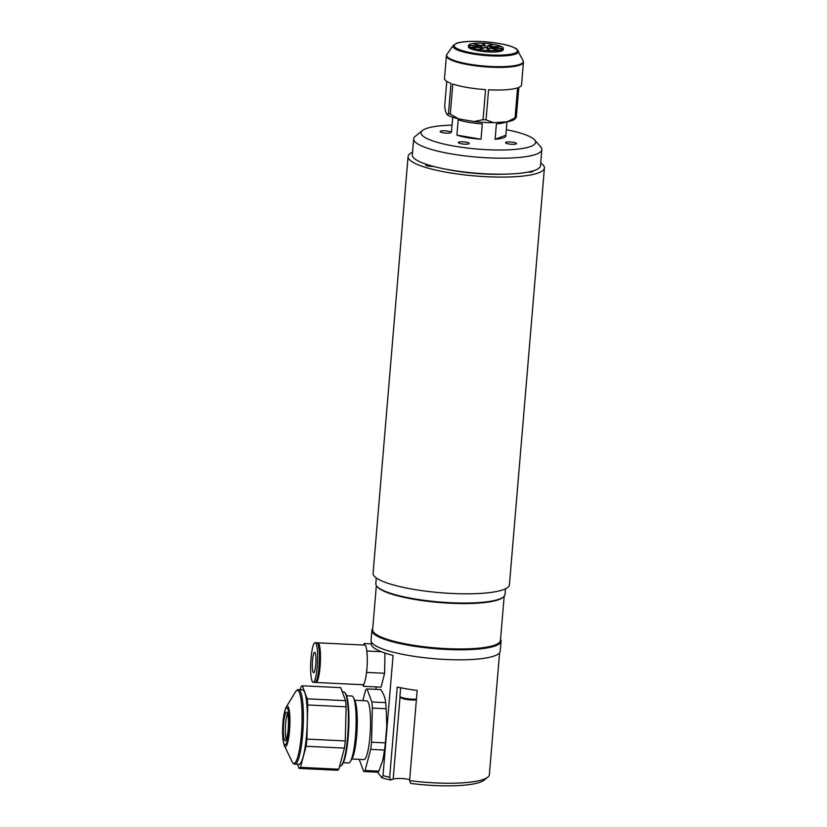 <?xml version="1.0" encoding="UTF-8"?>
<svg xmlns="http://www.w3.org/2000/svg" width="827" height="827" viewBox="0 0 827 827"><rect width="100%" height="100%" fill="white"/><g stroke="black" fill="none" stroke-linecap="round" stroke-linejoin="round"><path stroke-width="1.24" d="M412.559 152.209A68.414 13.739 4.8 0 0 408.073 156.53L373.08 573.256A68.414 13.739 4.8 0 0 413.572 589.351A68.414 13.739 4.8 0 0 509.422 584.699L544.424 167.984A68.414 13.739 4.8 0 0 540.724 162.971M408.073 156.53A68.414 13.739 4.8 0 0 448.565 172.626A68.414 13.739 4.8 0 0 544.424 167.984M446.249 169.256A55.585 11.165 4.8 0 0 504.656 174.166M426.525 164.366A5.127 1.034 4.8 0 0 427.052 165.7A5.127 1.034 4.8 0 0 433.369 166.392M528.091 172.088A5.127 1.034 4.8 0 0 532.464 171.055M376.295 577.928L375.82 583.573A64.816 13.015 4.8 0 0 376.967 586.343A64.816 13.015 4.8 0 0 414.182 598.82A64.816 13.015 4.8 0 0 503.416 596.96A64.816 13.015 4.8 0 0 505.008 594.417L505.483 588.783M376.967 586.343L377.588 587.046A64.134 12.881 4.8 0 0 414.41 599.389A64.134 12.881 4.8 0 0 502.692 597.549L503.416 596.96M376.347 585.506L372.636 629.709A64.134 12.881 4.8 0 0 410.595 644.791A64.134 12.881 4.8 0 0 500.459 640.439L504.17 596.246M372.739 628.499A64.816 13.015 4.8 0 0 371.902 630.319A64.816 13.015 4.8 0 0 410.264 645.567A64.816 13.015 4.8 0 0 501.079 641.163A64.816 13.015 4.8 0 0 500.552 639.23M371.902 630.319L371.054 640.336A64.816 13.015 4.8 0 0 409.417 655.584A64.816 13.015 4.8 0 0 500.242 651.18L501.079 641.163M377.66 772.17L381.826 777.793L382.984 775.633A64.31 12.912 4.8 0 0 389.662 777.215L397.239 687.061A64.31 12.912 -175.2 0 0 417.17 690.452L409.603 780.605A64.31 12.912 4.8 0 0 483.847 779.282A64.31 12.912 4.8 0 0 487.775 777.215A64.31 12.912 4.8 0 0 489.357 774.692L499.591 652.772M371.426 642.01L371.282 643.716A64.31 12.912 4.8 0 0 393.073 655.429L382.984 775.633M409.603 780.605L410.73 783.427A60.888 12.229 4.8 0 0 484.167 780.13L487.775 777.215M381.826 777.793A60.888 12.229 4.8 0 0 390.789 780.026L393.156 779.137A10.947 2.202 -175.2 0 1 409.685 779.603M390.789 780.026L389.662 777.215M376.109 686.917L375.903 689.356M317.382 643.055A19.838 3.38 92.8 0 1 317.919 642.837A19.838 3.38 92.8 0 1 320.411 661.052A19.838 3.38 92.8 0 1 316.617 682.182A19.838 3.38 92.8 0 1 316.007 682.471A19.838 3.38 92.8 0 1 315.48 682.192M317.919 642.837L364.748 645.101A19.838 3.38 92.8 0 1 364.821 645.112A19.838 3.38 92.8 0 1 366.63 649.464A19.838 3.38 92.8 0 1 367.209 655.532A19.838 3.38 92.8 0 1 366.992 667.927A19.838 3.38 92.8 0 1 366.175 675.339A19.838 3.38 92.8 0 1 364.149 683.381A19.838 3.38 92.8 0 1 363.446 684.446A19.838 3.38 92.8 0 1 362.836 684.735A19.838 3.38 92.8 0 1 362.764 684.725M317.868 643.83L317.868 643.83A18.845 3.215 92.8 0 1 320.235 661.124A18.845 3.215 92.8 0 1 316.638 681.21A18.845 3.215 92.8 0 1 316.048 681.479L316.048 681.479M314.477 642.982A19.838 3.38 92.8 0 1 315.087 642.703A19.838 3.38 92.8 0 1 317.578 660.907A19.838 3.38 92.8 0 1 313.795 682.048A19.838 3.38 92.8 0 1 313.175 682.337A19.838 3.38 92.8 0 1 310.683 664.122A19.838 3.38 92.8 0 1 314.477 642.982M315.087 642.703L316.855 642.786A19.838 3.38 92.8 0 1 319.346 661A19.838 3.38 92.8 0 1 315.563 682.13A19.838 3.38 92.8 0 1 314.942 682.42L313.175 682.337M313.96 672.62A10.265 1.747 92.8 0 1 313.64 672.764A10.265 1.747 92.8 0 1 312.348 663.347A10.265 1.747 92.8 0 1 314.312 652.41A10.265 1.747 92.8 0 1 314.632 652.265A10.265 1.747 92.8 0 1 315.914 661.683A10.265 1.747 92.8 0 1 313.96 672.62M367.209 655.532L366.63 649.464M364.821 645.112L364.169 643.53L363.787 645.06M366.175 675.339L366.992 667.927M384.948 653.041L384.586 673.281L366.919 672.423M384.586 673.281L381.092 687.154L363.415 686.307L364.149 683.381M362.764 684.735L363.415 686.307M371.282 643.882L364.169 643.53M381.34 651.717L367.291 651.035M294.981 764.148A37.287 6.347 92.8 0 0 302.01 741.002A37.287 6.347 92.8 0 0 298.588 689.666L302.517 689.863A37.287 6.347 92.8 0 1 305.938 741.188A37.287 6.347 92.8 0 1 298.919 764.344L294.981 764.148C294.195 764.417 293.223 763.579 292.065 761.646A36.595 6.234 -87.2 0 0 300.749 740.692A36.595 6.234 -87.2 0 0 301.39 702.226A36.595 6.234 -87.2 0 0 295.435 691.889L286.256 707.002A20.303 3.463 92.8 0 1 289.553 712.74A20.303 3.463 92.8 0 1 289.202 734.076A20.303 3.463 92.8 0 1 284.385 745.706L292.065 761.646M339.587 766.309L339.99 766.329A37.287 6.347 -87.2 0 0 341.117 765.823A37.287 6.347 -87.2 0 0 347.02 743.184A37.287 6.347 -87.2 0 0 344.663 692.457A37.287 6.347 -87.2 0 0 343.598 691.848L342.275 691.785M344.663 692.457L345.283 693.16A36.595 6.234 92.8 0 1 347.588 742.956A36.595 6.234 92.8 0 1 341.799 765.182L341.117 765.823M286.287 739.503A14.369 2.45 92.8 0 1 285.915 721.051A14.369 2.45 92.8 0 1 287.548 713.37M287.92 731.812A14.369 2.45 92.8 0 1 285.212 740.734A14.369 2.45 92.8 0 1 283.888 720.958A14.369 2.45 92.8 0 1 286.597 712.037A14.369 2.45 92.8 0 1 287.92 731.812M302.362 685.8L340.745 687.65L345.572 700.686L307.199 698.825L302.362 685.8A41.391 7.05 92.8 0 0 301.007 686.844L300.232 689.749M307.199 698.825A41.391 7.05 92.8 0 1 307.716 704.955L346.099 706.816L345.293 740.94L306.91 739.09L307.716 704.955M345.572 700.686A41.391 7.05 92.8 0 1 346.099 706.816M306.91 739.09A41.391 7.05 92.8 0 1 306.073 746.264L344.456 748.115L338.812 769.213L300.439 767.363L306.073 746.264M345.293 740.94A41.391 7.05 92.8 0 1 344.456 748.115M300.439 767.363A41.391 7.05 92.8 0 1 299.074 768.407L337.457 770.268A41.391 7.05 92.8 0 0 338.812 769.213M297.544 764.272L299.074 768.407M351.878 759.01L363.942 759.599A29.4 5.003 -87.2 0 0 370 736.009A29.4 5.003 -87.2 0 0 368.532 703.043A29.4 5.003 -87.2 0 0 366.774 700.862L354.721 700.273M353.46 697.647L354.855 700.552A30.537 5.2 92.8 0 1 355.186 701.337A30.537 5.2 92.8 0 1 357.026 730.985A30.537 5.2 92.8 0 1 352.044 758.752L350.369 761.502A33.504 5.706 -87.2 0 0 355.837 731.037A33.504 5.706 -87.2 0 0 353.822 698.515A33.504 5.706 -87.2 0 0 353.46 697.647A33.504 5.706 -87.2 0 0 351.826 696.034L346.596 695.776M343.35 762.701L348.591 762.959A33.504 5.706 -87.2 0 0 350.369 761.502M359.207 759.372L363.715 771.529A41.391 7.05 -87.2 0 0 365.069 770.485L370.713 749.386L384.534 750.058A41.391 7.05 -87.2 0 0 385.372 742.884L371.55 742.212L372.357 708.088A41.391 7.05 -87.2 0 0 371.84 701.958L367.002 688.922A41.391 7.05 -87.2 0 0 365.648 689.966L362.784 700.665M370.713 749.386A41.391 7.05 -87.2 0 0 371.55 742.212M367.002 688.922L380.823 689.594C383.749 694.018 385.361 698.36 385.661 702.619L371.84 701.958M372.357 708.088L386.178 708.749A41.391 7.05 -87.2 0 0 385.661 702.619M386.178 708.749L386.767 725.868L385.372 742.884M384.534 750.058L382.705 760.654A37.628 6.409 -87.2 0 0 382.911 759.858L378.89 771.157L365.069 770.485M382.911 759.858L382.911 759.879A37.628 6.409 -87.2 0 0 386.767 725.868M363.715 771.529L377.536 772.201A41.391 7.05 -87.2 0 0 378.89 771.157M506.134 121.838A27.363 5.5 -175.2 0 1 496.396 123.905L495.104 139.267A27.363 5.5 4.8 0 0 505.928 135.835A27.363 5.5 4.8 0 0 505.824 135.256L506.961 121.776M482.327 123.864A27.363 5.5 -175.2 0 1 468.878 122.334A27.363 5.5 -175.2 0 1 458.199 119.76L456.907 135.111A27.363 5.5 4.8 0 0 467.586 137.695A27.363 5.5 4.8 0 0 481.035 139.225L482.327 123.864M495.104 139.267L505.824 135.256M456.907 135.111L481.035 139.225M451.583 130.697A27.363 5.5 4.8 0 0 451.387 131.255A27.363 5.5 4.8 0 0 451.49 131.834L452.72 117.238M452.049 125.146A57.466 11.547 4.8 0 0 422.473 130.49A57.466 11.547 4.8 0 0 455.067 146.265A57.466 11.547 4.8 0 0 513.939 149.491A57.466 11.547 4.8 0 0 534.573 139.897A57.466 11.547 4.8 0 0 506.3 129.694M534.573 139.897L540.703 146.855A64.31 12.912 -175.2 0 1 541.84 149.604A64.31 12.912 -175.2 0 1 451.738 153.977A64.31 12.912 -175.2 0 1 413.686 138.843A64.31 12.912 -175.2 0 1 415.268 136.321L422.473 130.49M413.686 138.843L412.332 154.876A64.31 12.912 4.8 0 0 450.395 170A64.31 12.912 4.8 0 0 540.496 165.638L541.84 149.604M513.247 142.296A5.469 1.096 4.8 0 0 505.586 142.668A5.469 1.096 4.8 0 0 508.822 143.95A5.469 1.096 4.8 0 0 516.493 143.578A5.469 1.096 4.8 0 0 513.247 142.296M466.004 142.161A5.469 1.096 4.8 0 0 458.334 142.533A5.469 1.096 4.8 0 0 461.58 143.826A5.469 1.096 4.8 0 0 469.24 143.453A5.469 1.096 4.8 0 0 466.004 142.161M447.82 131.142A5.469 1.096 4.8 0 0 440.16 131.514A5.469 1.096 4.8 0 0 443.396 132.806A5.469 1.096 4.8 0 0 451.066 132.434A5.469 1.096 4.8 0 0 447.82 131.142M446.766 81.356L444.709 105.928L445.422 111.263L447.2 114.788L448.482 113.454L451.004 83.403A38.652 7.763 4.8 0 1 444.502 78.41L446.404 55.781A38.652 7.763 -175.2 0 0 476.61 65.953A38.652 7.763 -175.2 0 0 520.121 65.023A38.652 7.763 -175.2 0 0 523.439 62.252L521.537 84.881A38.652 7.763 4.8 0 1 518.808 87.404L516.286 117.455A38.652 7.763 -175.2 0 1 515.697 117.692A38.652 7.763 -175.2 0 1 515.056 117.92L507.075 121.776L493.471 122.675L486.049 119.853A38.652 7.763 -175.2 0 1 483.051 119.677L474.057 121.528L458.685 118.912L450.26 114.085A38.652 7.763 -175.2 0 1 448.482 113.454M483.051 119.677L485.573 89.626A38.652 7.763 4.8 0 1 452.782 84.034L450.26 114.085M515.056 117.92L517.578 87.869A38.652 7.763 4.8 0 1 488.571 89.802L486.049 119.853M500.604 46.539L489.977 46.612A5.127 1.034 -175.2 0 1 490.659 46.901L501.317 46.519A17.45 3.504 -175.2 0 1 503.323 48.379L503.209 49.713A17.45 3.504 -175.2 0 1 501.71 50.964A17.45 3.504 -175.2 0 1 482.069 51.388A17.45 3.504 -175.2 0 1 468.433 46.788L468.547 45.454A17.45 3.504 -175.2 0 1 468.589 45.289L480.818 46.539A5.127 1.034 -175.2 0 1 480.818 46.488A5.127 1.034 -175.2 0 1 480.963 46.271L468.702 45.299M515.004 118.799L516.286 117.455M515.417 118.592L514.456 119.367A35.23 7.081 -175.2 0 1 507.075 121.776M493.471 122.675A35.23 7.081 -175.2 0 1 474.057 121.528M458.685 118.912A35.23 7.081 -175.2 0 1 447.2 114.788M485.242 47.18L487.641 47.056L485.242 47.18M483.195 48.286L483.257 47.584L478.254 49.455L478.14 50.788M478.254 49.455A17.45 3.504 -175.2 0 1 471.235 47.615L481.893 47.222A5.127 1.034 -175.2 0 1 481.211 46.932L470.553 47.315L470.439 48.648M471.121 48.948L471.235 47.615M470.553 47.315A17.45 3.504 -175.2 0 1 468.547 45.454M468.723 45.03A17.45 3.504 -175.2 0 1 472.558 43.593L481.707 45.992A5.127 1.034 -175.2 0 1 482.617 45.857L473.437 43.821M473.468 43.459A17.45 3.504 -175.2 0 1 481.645 43.159L484.208 45.805A5.127 1.034 -175.2 0 1 485.542 45.857L482.978 43.211L482.875 44.431M482.978 43.211A17.45 3.504 -175.2 0 1 492.365 44.172L487.372 46.043A5.127 1.034 -175.2 0 1 488.612 46.25L493.605 44.379A17.45 3.504 -175.2 0 1 500.635 46.219M492.303 44.865L492.365 44.172M479.391 51.005L479.505 49.661L484.498 47.79A5.127 1.034 -175.2 0 1 483.257 47.584M487.558 49.248L487.661 48.028A5.127 1.034 -175.2 0 1 486.328 47.976L488.891 50.623L488.778 51.956M488.891 50.623A17.45 3.504 -175.2 0 1 479.505 49.661M490.111 52.008L490.225 50.674L487.661 48.028M490.132 48.204L490.163 47.842A5.127 1.034 -175.2 0 1 489.243 47.976L498.402 50.375L498.288 51.708M498.402 50.375A17.45 3.504 -175.2 0 1 490.225 50.674M499.198 51.574L499.312 50.24L490.163 47.842M503.167 49.878L503.281 48.545L491.042 47.294A5.127 1.034 -175.2 0 1 491.052 47.346A5.127 1.034 -175.2 0 1 490.907 47.563L503.147 48.803L503.033 50.137M503.147 48.803A17.45 3.504 -175.2 0 1 499.312 50.24M400.072 696.83L393.156 779.137M288.509 733.415A18.597 3.163 -87.2 0 0 287.91 709.194A18.597 3.163 -87.2 0 0 283.299 719.356A18.597 3.163 -87.2 0 0 283.899 743.576A18.597 3.163 -87.2 0 0 288.509 733.415M400.64 687.764L399.948 696.096A10.265 2.057 4.8 0 0 405.602 698.443A10.265 2.057 4.8 0 0 416.446 699.094M416.384 699.869A9.169 1.84 -175.2 0 1 406.109 699.373A9.169 1.84 -175.2 0 1 400.981 697.13M518.374 50.871A32.894 6.606 -175.2 0 1 515.717 54.024A32.894 6.606 -175.2 0 1 476.807 54.572A32.894 6.606 -175.2 0 1 453.289 45.413L456.349 43.386C463.988 40.223 488.633 40.885 504.253 44.503C512.037 46.002 517.909 49.465 516.854 49.144L523.119 60.64A38.466 7.722 -175.2 0 1 520.007 64.32A38.466 7.722 -175.2 0 1 474.502 64.971A38.466 7.722 -175.2 0 1 446.983 54.241L446.404 55.781M514.704 53.176A31.705 6.368 -175.2 0 1 472.992 53.062A31.705 6.368 -175.2 0 1 456.949 43.335A31.705 6.368 -175.2 0 1 498.65 43.449A31.705 6.368 -175.2 0 1 514.704 53.176M316.007 682.471L362.836 684.735M298.588 689.666C297.823 689.325 296.779 690.069 295.435 691.889M286.256 707.002L284.86 710.476L283.268 719.128C282.048 731.388 282.42 740.248 284.385 745.706M399.948 696.096L400.795 697.688L403.524 698.836L416.374 699.911M453.289 45.413L446.983 54.241M523.119 60.64L523.439 62.252"/></g></svg>
